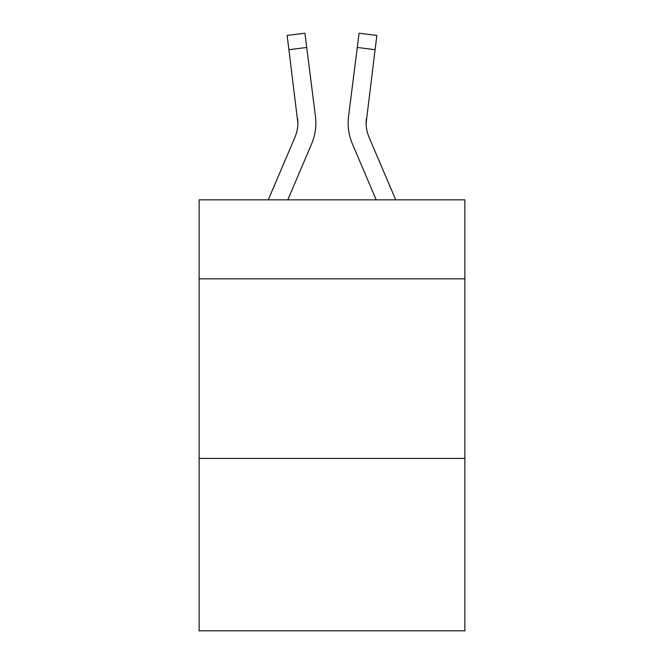 <?xml version="1.0" encoding="UTF-8"?>
<svg xmlns="http://www.w3.org/2000/svg" width="664" height="664" viewBox="0 0 664 664"><rect width="100%" height="100%" fill="white"/><g stroke="black" fill="none" stroke-linecap="round" stroke-linejoin="round"><path stroke-width="1" d="M464.883 278.847L464.883 199.839L199.117 199.839L199.117 278.847L464.883 278.847L464.883 630.8L199.117 630.8L199.117 278.847M464.883 458.417L199.117 458.417M311.532 144.088L287.794 199.839L311.532 144.088A53.867 53.867 -19.1 0 0 315.417 116.233L306.726 47.451L288.906 49.7L287.105 35.449L304.925 33.2L306.726 47.451M268.281 199.839L295.015 137.05A35.914 35.914 -21.2 0 0 297.879 123.047L288.906 49.7M315.773 125.596L315.84 123.404M315.143 114.075L315.417 116.233L315.143 114.075M395.719 199.839L368.985 137.05A35.914 35.914 21.2 0 1 366.121 123.047L375.094 49.7L357.273 47.451L359.075 33.2L376.895 35.449L375.094 49.7M352.468 144.088L376.206 199.839L352.468 144.088A53.867 53.867 18.8 0 1 348.583 116.233L357.273 47.451M366.163 124.741L366.403 118.482A35.914 35.914 18.8 0 0 368.985 137.05A35.914 35.914 18.8 0 1 366.121 123.047L366.403 118.482M295.015 137.05A35.914 35.914 -19.1 0 0 297.879 123.056A35.914 35.914 -19.1 0 1 295.015 137.05A35.914 35.914 -19.1 0 0 297.879 123.056A35.914 35.914 -19.1 0 1 295.015 137.05A35.914 35.914 -19.1 0 0 297.879 123.056A35.914 35.914 -19.1 0 1 295.015 137.05A35.914 35.914 -19.1 0 0 297.879 123.056A35.914 35.914 -19.1 0 1 295.015 137.05A35.914 35.914 -19.1 0 0 297.879 123.056A35.914 35.914 -19.1 0 1 295.015 137.05A35.914 35.914 -19.1 0 0 297.879 123.056A35.914 35.914 -19.1 0 1 295.015 137.05A35.914 35.914 -19.1 0 0 297.879 123.056A35.914 35.914 -19.1 0 1 295.015 137.05A35.914 35.914 -19.1 0 0 297.879 123.056A35.914 35.914 -19.1 0 1 295.015 137.05A35.914 35.914 -19.1 0 0 297.879 123.056A35.914 35.914 -19.1 0 1 295.015 137.05A35.914 35.914 -19.1 0 0 297.879 123.056A35.914 35.914 -19.1 0 1 295.015 137.05A35.914 35.914 -19.1 0 0 297.879 123.056A35.914 35.914 -19.1 0 1 295.015 137.05A35.914 35.914 -19.1 0 0 297.879 123.056A35.914 35.914 -19.1 0 1 295.015 137.05A35.914 35.914 -19.1 0 0 297.879 123.056A35.914 35.914 -19.1 0 1 295.015 137.05A35.914 35.914 -19.1 0 0 297.879 123.056A35.914 35.914 -19.1 0 1 295.015 137.05A35.914 35.914 -19.1 0 0 297.596 118.482L297.879 123.047M368.985 137.05A35.914 35.914 18.8 0 1 366.121 123.047A35.914 35.914 18.8 0 0 368.985 137.05A35.914 35.914 18.8 0 1 366.121 123.047A35.914 35.914 18.8 0 0 368.985 137.05A35.914 35.914 18.8 0 1 366.121 123.047A35.914 35.914 18.8 0 0 368.985 137.05A35.914 35.914 18.8 0 1 366.121 123.047A35.914 35.914 18.8 0 0 368.985 137.05A35.914 35.914 18.8 0 1 366.121 123.047A35.914 35.914 18.8 0 0 368.985 137.05A35.914 35.914 18.8 0 1 366.121 123.047A35.914 35.914 18.8 0 0 368.985 137.05A35.914 35.914 18.8 0 1 366.121 123.047A35.914 35.914 18.8 0 0 368.985 137.05A35.914 35.914 18.8 0 1 366.121 123.047A35.914 35.914 18.8 0 0 368.985 137.05A35.914 35.914 18.8 0 1 366.121 123.047A35.914 35.914 18.8 0 0 368.985 137.05A35.914 35.914 18.8 0 1 366.121 123.047A35.914 35.914 18.8 0 0 368.985 137.05A35.914 35.914 18.8 0 1 366.121 123.047A35.914 35.914 18.8 0 0 368.985 137.05A35.914 35.914 18.8 0 1 366.121 123.047A35.914 35.914 18.8 0 0 368.985 137.05A35.914 35.914 18.8 0 1 366.121 123.047A35.914 35.914 18.8 0 0 368.985 137.05A35.914 35.914 18.8 0 1 366.121 123.047M315.84 122.956L315.773 125.612L315.84 122.956M348.226 125.612L348.16 122.956M287.105 35.449L304.925 33.2M359.075 33.2L376.895 35.449"/></g></svg>
